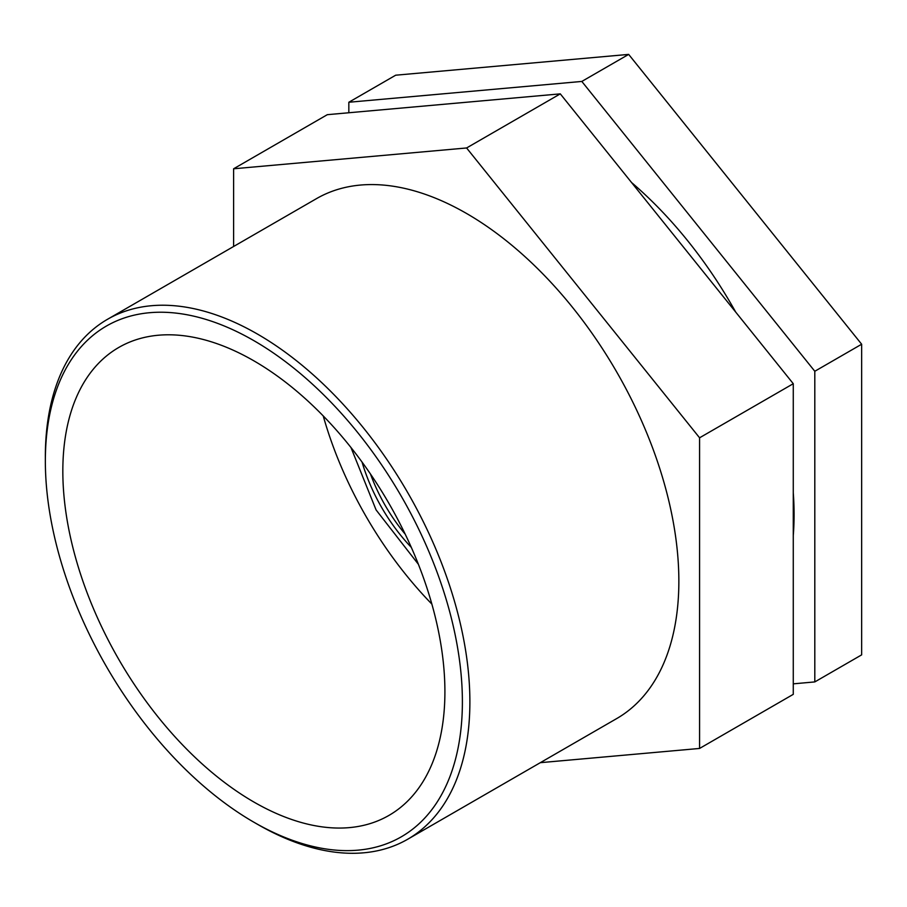 <?xml version="1.0" encoding="UTF-8"?>
<svg xmlns="http://www.w3.org/2000/svg" width="907" height="907" viewBox="0 0 907 907"><rect width="100%" height="100%" fill="white"/><g stroke="black" fill="none" stroke-linecap="round" stroke-linejoin="round"><path stroke-width="1.36" d="M370.464 473.998A120.109 69.34 -120 0 0 405.202 534.166M348.832 112.751L348.832 102.253L395.69 75.202L628.664 54.397L861.65 344.229L861.65 654.865L814.803 681.917L793.274 683.844M348.832 102.253L581.818 81.437L814.803 371.269L861.65 344.229M814.803 371.269L814.803 681.917M581.818 81.437L628.664 54.397M233.609 246.489L233.609 168.781L327.314 114.679L560.288 93.863L793.274 383.706L699.58 437.798L699.58 748.445L793.274 694.343L793.274 383.706M699.58 748.445L540.334 762.674M233.609 168.781L466.595 147.966L560.288 93.863M466.595 147.966L699.58 437.798M253.869 822.207L257.611 824.361A300.194 173.316 -120 0 0 407.708 839.236A300.194 173.316 -120 0 0 469.883 701.814A300.194 173.316 -120 0 0 338.844 399.715A300.194 173.316 -120 0 0 107.525 319.287A300.194 173.316 -120 0 0 45.35 456.709L45.35 461.039A294.888 170.255 60 0 1 253.869 340.647A294.888 170.255 60 0 1 462.389 701.814A294.888 170.255 60 0 1 253.869 822.207A294.888 170.255 60 0 1 45.35 461.039M407.708 839.236L616.692 718.582A300.194 173.316 -120 0 0 678.855 581.16A300.194 173.316 -120 0 0 547.828 279.061A300.194 173.316 -120 0 0 316.498 198.633L107.525 319.287M444.906 691.724A270.173 155.981 -120 0 0 326.974 419.828A270.173 155.981 -120 0 0 118.783 347.449A270.173 155.981 -120 0 0 118.783 659.412A270.173 155.981 -120 0 0 388.956 815.404A270.173 155.981 -120 0 0 444.906 691.724M793.274 535.561A300.194 173.316 -120 0 0 794.09 514.632A300.194 173.316 -120 0 0 793.274 492.773M735.668 312.031A300.194 173.316 -120 0 0 631.544 182.511M323.232 415.928A270.173 155.981 -120 0 0 431.879 604.107M411.325 547.409A127.195 73.433 60 0 1 362.052 462.071M350.964 447.502L376.088 509.927L418.399 564.301"/></g></svg>
